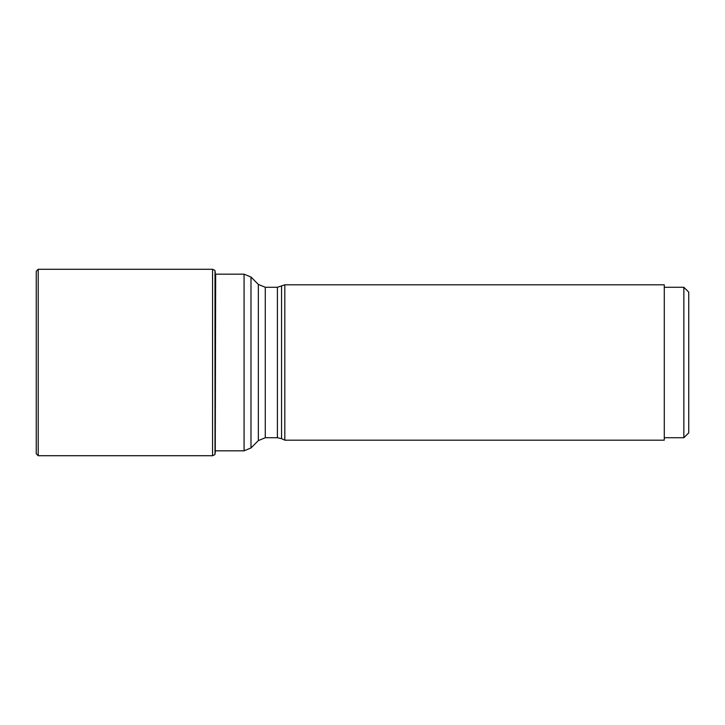 <?xml version="1.0" encoding="UTF-8"?>
<svg xmlns="http://www.w3.org/2000/svg" width="725" height="725" viewBox="0 0 725 725"><rect width="100%" height="100%" fill="white"/><g stroke="black" fill="none" stroke-linecap="round" stroke-linejoin="round"><path stroke-width="1.09" d="M214.999 270.57L214.999 454.43M38.207 269.283L36.25 271.241L36.25 453.759L38.207 455.717L38.207 269.283L212.561 269.283L212.561 455.717L214.817 454.657M281.545 286.348L281.545 438.652L284.825 440.175L284.825 284.825L277.403 287.272L265.268 287.272L258.345 284.399L250.986 277.05L250.986 447.95L244.071 450.823L244.071 274.177L250.986 277.05M284.825 440.175L664.281 440.175L664.281 284.825L284.825 284.825M683.856 437.728L688.75 432.843L688.75 292.157L683.856 287.272L683.856 437.728L664.281 437.728M215.66 274.177L215.262 453.007M281.545 438.652L277.403 437.728L265.268 437.728L258.345 440.601L258.345 284.399M265.268 437.728L265.268 287.272M277.403 437.728L277.403 287.272M215.379 272.618L215.262 271.993M212.561 269.283L214.817 270.343M38.207 455.717L212.561 455.717M244.071 450.823L215.66 450.823M258.345 440.601L250.986 447.95M244.071 274.177L215.379 274.177M683.856 287.272L664.281 287.272"/></g></svg>

